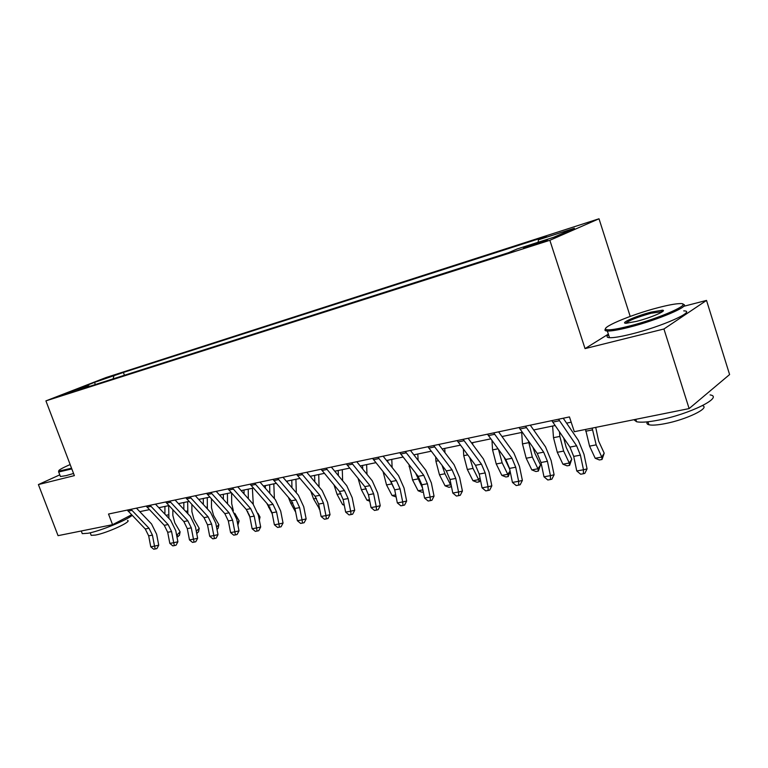 <?xml version="1.0" encoding="UTF-8"?>
<svg xmlns="http://www.w3.org/2000/svg" width="768" height="768" viewBox="0 0 768 768"><rect width="100%" height="100%" fill="white"/><g stroke="black" fill="none" stroke-linecap="round" stroke-linejoin="round"><path stroke-width="1.15" d="M61.392 395.645L73.699 391.018L61.392 395.645M599.011 218.774L105.965 377.558L45.917 400.877L549.85 240.298L599.011 218.774L630.192 316.406M608.362 334.118L585.043 348.614L663.936 328.992L706.522 300.413L683.635 306.326M706.522 300.413L729.6 374.554L689.126 408.586L663.936 328.992M689.126 408.586L574.31 431.702L569.453 416.918L108.518 514.032L112.56 524.688L131.616 514.79M542.995 241.027L523.498 248.122L534.211 244.848L547.766 239.645L542.995 241.027L543.226 241.747M538.147 242.256L538.426 239.818L546.442 236.371L123.389 372.442L124.435 375.264M538.426 239.818L574.416 228.259L553.786 237.254L517.181 248.957L508.493 252.701L78.806 389.818L88.906 385.882L69.667 392.035L94.637 382.33L123.389 372.442M59.798 474.845L38.4 484.57L58.051 535.661L112.56 524.688M38.4 484.57L74.371 475.622L45.917 400.877M585.043 348.614L549.85 240.298M139.766 511.642L149.386 509.645M158.822 507.696L168.912 505.603M178.454 503.616L189.043 501.427M198.701 499.421L209.818 497.117M219.59 495.091L231.245 492.672M241.142 490.618L253.382 488.083M263.405 486.01L276.259 483.341M286.397 481.238L299.904 478.435M310.166 476.314L324.355 473.366M334.752 471.216L349.67 468.115M360.192 465.936L375.878 462.682M386.534 460.474L403.037 457.056M413.856 454.838L431.203 451.21M442.138 448.944L460.416 445.152M471.504 442.858L490.752 438.864M501.984 436.531L522.278 432.326M533.664 429.965L555.053 425.53M566.592 423.139L571.181 422.189M113.866 376.157L113.078 378.883M89.674 386.352L88.906 385.882M94.637 382.33L95.232 384.576M558.528 419.222L576.624 445.805L580.406 455.146L583.488 469.766L587.069 468.893L583.997 454.33L578.362 440.381L563.242 418.234M551.818 420.634L569.933 447.101L573.706 456.394L576.768 470.966L583.488 469.766L583.363 473.75L580.675 474.221L576.768 470.966M587.069 468.893L584.794 473.386L583.363 473.75M595.728 427.392L598.608 441.043L604.205 453.197L602.035 459.485L599.395 459.965L595.2 458.266L589.565 446.131L585.562 429.437M595.2 458.266L601.805 457.056L596.179 444.864L592.157 428.112M602.035 459.485L601.805 457.056L604.205 453.197M525.475 426.182L543.677 452.16L547.44 461.299L550.435 475.651L554.102 474.758L551.117 460.483L545.501 446.813L530.285 425.174M519.024 427.546L537.235 453.398L540.998 462.509L543.984 476.803L550.435 475.651L550.397 479.539L547.814 479.99L543.984 476.803M554.102 474.758L551.866 479.174L550.397 479.539M493.699 432.883L511.978 458.275L515.722 467.232L518.65 481.306L522.384 480.413L519.475 466.397L513.878 453.005L498.605 431.846M487.488 434.189L505.776 459.466L509.53 468.394L512.438 482.419L518.65 481.306L518.678 485.107L516.192 485.549L512.438 482.419M522.384 480.413L520.176 484.742L518.678 485.107M463.114 439.325L481.459 464.16L485.194 472.934L488.045 486.758L491.846 485.846L489.014 472.09L483.437 458.966L468.106 438.278M457.142 440.582L475.498 465.302L479.222 474.048L482.054 487.824L488.045 486.758L488.141 490.474L485.75 490.896L482.054 487.824M491.846 485.846L489.667 490.109L488.141 490.474M563.683 438.048L566.17 447.302L571.766 459.206L569.606 465.389L567.062 465.85L562.915 464.189L557.29 452.294L553.498 437.693L552.614 426.038M562.915 464.189L569.28 463.027L563.645 451.085L559.843 436.416L559.498 431.971M569.606 465.389L569.28 463.027L571.766 459.206M532.944 447.36L534.931 453.341L540.528 465.005L538.368 471.072L535.92 471.514L531.821 469.901L526.195 458.237L522.47 443.904L521.683 432.451M531.821 469.901L537.946 468.778L532.32 457.066L528.47 441.053M538.368 471.072L537.946 468.778L540.528 465.005M503.846 456.806L509.664 469.056M510.182 471.542L508.272 476.554L505.91 476.986L501.85 475.392L496.234 463.968L492.566 449.894L491.99 440.554M501.85 475.392L507.763 474.317L502.147 462.835L498.528 449.52M508.272 476.554L507.763 474.317L510.077 471.053M433.67 445.526L452.064 469.824L455.779 478.435L458.554 492.01L462.422 491.088L459.648 477.581L454.109 464.707L438.73 444.461M427.91 446.736L446.314 470.928L450.019 479.51L452.784 493.037L458.554 492.01L458.726 495.638L456.413 496.051L452.784 493.037M462.422 491.088L460.272 495.274L458.726 495.638M480.432 479.923L479.242 481.834L476.957 482.246L472.954 480.701L467.347 469.488L463.738 455.664L463.363 449.098M472.954 480.701L478.646 479.654L473.04 468.403L469.738 457.603M472.637 442.618L472.752 444.538M479.242 481.834L478.646 479.654L480 477.83M628.8 326.189C659.702 318.528 695.002 302.659 679.565 303.629C675.034 303.792 667.939 305.126 658.282 307.632C630.23 314.794 597.197 328.963 607.219 329.75C610.771 330.096 617.971 328.906 628.8 326.189M682.867 304.339C692.582 305.222 657.629 320.198 628.723 327.36C618.442 329.942 611.328 331.162 607.363 331.037L606.605 330.979C604.81 330.73 604.464 330.029 605.587 328.867M636.442 321.379L626.285 323.242C618.931 323.568 636.134 315.917 651.178 312.106L662.458 310.186C667.824 310.426 650.774 317.798 636.442 321.379M662.525 311.626L651.11 313.229C637.19 317.155 628.781 320.496 625.901 323.242M710.093 394.896C724.234 397.037 689.29 414.365 658.397 420.134C648.038 422.141 640.771 422.669 636.586 421.738L633.859 419.712M710.198 390.874L704.87 395.347M702.48 405.648C710.659 407.875 686.064 419.76 664.781 423.686C657.274 425.117 651.984 425.472 648.912 424.762C646.925 424.234 646.426 423.264 647.405 421.843M683.722 310.886C697.286 310.8 661.546 326.736 630.902 334.176C620.621 336.71 613.488 337.891 609.514 337.699C606.624 337.488 606.298 336.47 608.534 334.666M70.157 464.554C61.584 468.307 57.84 470.496 58.925 471.11L71.549 468.221M71.808 468.902L58.714 472.003L58.733 471.034M132.144 515.338C127.027 520.099 100.262 531.034 88.118 533.251L82.272 533.645L81.85 532.531M127.536 520.416C132.48 521.357 107.136 533.011 95.434 535.085L91.171 535.344L90.854 534.518M73.555 473.482L66.125 475.613L60.442 476.525L60.163 475.795M405.302 451.507L423.725 475.286L427.421 483.734L430.128 497.069L434.045 496.147L431.347 482.87L425.827 470.246L410.429 450.422M399.754 452.678L418.176 476.362L421.862 484.771L424.56 498.058L430.128 497.069L430.358 500.63L428.131 501.014L424.56 498.058M434.045 496.147L431.923 500.256L430.358 500.63M377.942 457.267L396.384 480.557L400.061 488.851L402.701 501.946L406.666 501.024L404.026 487.978L398.544 475.584L383.126 456.173M372.586 458.4L391.027 481.594L394.704 489.85L397.334 502.906L402.701 501.946L402.989 505.43L400.838 505.814L397.334 502.906M406.666 501.024L404.573 505.056L402.989 505.43M351.552 462.826L369.994 485.645L373.642 493.786L376.234 506.659L380.237 505.728L377.654 492.912L372.211 480.739L356.774 461.731M346.378 463.92L364.819 486.643L368.467 494.755L371.05 507.581L376.234 506.659L376.56 510.077L374.486 510.442L371.05 507.581M380.237 505.728L378.163 509.702L376.56 510.077M326.064 468.202L344.506 490.56L348.134 498.557L350.659 511.21L354.701 510.278L352.186 497.674L346.762 485.722L331.334 467.088M321.072 469.248L339.504 491.52L343.133 499.488L345.648 512.102L350.659 511.21L351.043 514.56L349.037 514.915L345.648 512.102M354.701 510.278L352.656 514.186L351.043 514.56M301.44 473.386L319.862 495.312L323.472 503.165L325.949 515.606L330.019 514.675L327.552 502.282L322.166 490.541L306.749 472.262M296.621 474.403L315.043 496.243L318.643 504.067L321.101 516.47L325.949 515.606L326.371 518.899L324.432 519.235L321.101 516.47M330.019 514.675L328.003 518.515L326.371 518.899M451.469 486.605L449.021 487.334L445.056 485.818L439.469 474.816L435.917 461.242L435.706 457.094M445.056 485.818L450.557 484.81L444.96 473.77L442.09 465.418M444.749 448.406L444.97 452.669M451.219 486.941L450.989 484.243M423.341 492.01L422.045 492.25L418.118 490.762L412.55 479.962L408.96 464.611M418.118 490.762L422.899 489.878M422.525 488.016L415.555 473.011M417.811 453.994L418.109 460.31M396.134 496.963L392.093 495.533L386.534 484.934L383.098 471.686M392.093 495.533L395.712 494.87M394.666 489.686L390.144 480.48M387.869 462.144L387.792 460.214M391.786 459.389L392.122 467.501M369.763 501.206L366.931 500.15L361.392 489.744L358.109 478.435M366.931 500.15L369.466 499.69M362.717 469.046L362.592 465.437M366.624 464.602L366.979 474.298M344.285 505.238L342.595 504.614L337.075 494.39L334.022 484.954M342.595 504.614L344.102 504.336M338.371 475.594L338.218 470.496M342.288 469.651L342.634 480.739M277.651 478.397L296.045 499.901L299.626 507.619L302.045 519.859L306.144 518.928L303.734 506.736L298.387 495.197L282.989 477.274M272.986 479.376L291.37 500.803L294.95 508.493L297.36 520.694L302.045 519.859L302.515 523.085L300.634 523.411L297.36 520.694M306.144 518.928L304.147 522.71L302.515 523.085M318.73 474.538L319.066 486.854M319.651 509.165L313.546 498.893L310.8 491.261M319.027 508.934L319.584 508.838M314.794 481.795L314.63 475.382M254.63 483.245L272.995 504.346L276.557 511.93L278.918 523.978L283.046 523.046L280.685 511.046L275.366 499.699L259.997 482.112M250.118 484.195L268.474 505.219L272.035 512.774L274.387 524.784L278.918 523.978L279.427 527.146L277.613 527.462L274.387 524.784M283.046 523.046L281.078 526.762L279.427 527.146M295.92 479.261L296.314 492.787M295.67 512.141L290.755 503.251L288.422 497.395M291.955 487.709L291.792 480.115M287.338 482.342L287.318 481.046M232.358 487.939L250.685 508.646L254.218 516.106L256.531 527.962L260.678 527.03L258.365 515.213L253.085 504.067L237.754 486.806M227.99 488.861L246.307 509.491L249.84 516.922L252.144 528.749L256.531 527.962L257.078 531.072L255.322 531.379L252.144 528.749M260.678 527.03L258.73 530.688L257.078 531.072M273.811 483.85L274.387 498.576M280.819 511.699L281.309 514.214M272.237 513.83L266.87 503.395M269.808 493.344L269.674 484.704M265.373 488.266L265.325 485.606M210.797 492.48L229.075 512.813L232.579 520.147L234.854 531.821L239.011 530.89L236.746 519.254L231.504 508.291L216.202 491.338M206.563 493.373L224.832 513.638L228.336 520.944L230.592 532.579L234.854 531.821L235.421 534.874L233.722 535.171L230.592 532.579M239.011 530.89L237.091 534.49L235.421 534.874M252.394 488.294L253.277 504.278M257.923 513.293L260.026 517.027L259.354 520.272M249.494 515.472L246.173 509.347M248.342 498.72L248.227 489.149M244.061 493.91L244.022 490.022M258.941 518.17L260.026 517.027M189.907 496.886L208.128 516.854L211.613 524.064L213.84 535.565L218.006 534.634L215.798 523.181L210.586 512.39L195.331 495.744M185.808 497.75L204.019 517.651L207.504 524.832L209.712 536.294L213.84 535.565L214.445 538.56L212.794 538.848L209.712 536.294M218.006 534.634L216.115 538.176L214.445 538.56M231.619 493.085L231.706 503.683L233.357 510.71M234.797 513.293L239.136 520.896L237.888 525.13M227.53 503.894L227.434 493.469M223.382 499.296L223.354 494.314M237.418 522.701L239.136 520.896M169.661 501.149L187.824 520.771L191.29 527.866L193.469 539.194L197.645 538.262L195.475 526.973L190.31 516.355L175.094 500.006M165.686 501.984L183.84 521.539L187.296 528.614L189.466 539.904L193.469 539.194L194.102 542.131L192.499 542.41L189.466 539.904M197.645 538.262L195.773 541.757L194.102 542.131M211.459 498.931L211.498 507.706L213.542 515.405L218.87 524.659L218.15 528.298L217.008 529.469M207.379 508.886L207.264 497.645M203.318 504.451L203.299 498.47M216.547 527.05L218.87 524.659M150.029 505.286L168.134 524.563L171.571 531.552L173.702 542.707L177.898 541.776L175.766 530.659L170.63 520.214L155.472 504.134M146.179 506.093L164.266 525.312L167.693 532.272L169.824 543.398L173.702 542.707L174.365 545.597L172.81 545.875L169.824 543.398M177.898 541.776L176.035 545.222L174.365 545.597M191.885 504.499L191.885 511.613L193.901 519.197L199.21 528.307L198.509 531.888L196.685 533.27M187.843 513.715L187.68 501.706M183.83 509.395L183.84 502.502M196.301 531.245L199.21 528.307M196.464 532.09L197.242 533.174M130.982 509.299L149.021 528.25L152.429 535.133L154.522 546.125L158.726 545.194L156.634 534.24L151.536 523.949L136.435 508.147M127.248 510.086L145.267 528.979L148.675 535.834L150.758 546.797L154.522 546.125L155.213 548.966L153.706 549.226L150.758 546.797M158.726 545.194L156.893 548.592L155.213 548.966M172.858 509.818L172.838 515.405L174.826 522.874L180.106 531.85L179.424 535.382L176.957 536.861M176.611 535.066L176.438 534.202M168.912 518.39L168.672 505.651M164.899 514.128L164.938 506.419M178.157 536.65L176.918 535.008L180.106 531.85M537.254 243.85L536.966 242.957M576.624 445.805L569.933 447.101M580.406 455.146L573.706 456.394M559.43 420.72L552.71 422.131M589.565 446.131L596.179 444.864M585.715 431.232L592.301 429.917M543.677 452.16L537.235 453.398M547.44 461.299L540.998 462.509M526.378 427.651L519.917 429.005M511.978 458.275L505.776 459.466M515.722 467.232L509.53 468.394M494.602 434.314L488.39 435.619M481.459 464.16L475.498 465.302M485.194 472.934L479.222 474.048M464.016 440.726L458.045 441.984M557.29 452.294L563.645 451.085M553.498 437.693L559.843 436.416M526.195 458.237L532.32 457.066M522.47 443.904L528.586 442.675M496.234 463.968L502.147 462.835M492.566 449.894L498 448.8M452.064 469.824L446.314 470.928M455.779 478.435L450.019 479.51M434.573 446.899L428.822 448.109M467.347 469.488L473.04 468.403M463.738 455.664L467.693 454.877M423.725 475.286L418.176 476.362M427.421 483.734L421.862 484.771M406.205 452.851L400.656 454.013M396.384 480.557L391.027 481.594M400.061 488.851L394.704 489.85M378.845 458.582L373.488 459.706M369.994 485.645L364.819 486.643M373.642 493.786L368.467 494.755M352.454 464.122L347.28 465.206M344.506 490.56L339.504 491.52M348.134 498.557L343.133 499.488M326.966 469.459L321.974 470.515M319.862 495.312L315.043 496.243M323.472 503.165L318.643 504.067M302.342 474.624L297.523 475.642M439.469 474.816L444.96 473.77M435.917 461.242L438.49 460.723M412.55 479.962L417.859 478.954M409.056 466.618L410.342 466.358M386.534 484.934L391.67 483.955M361.392 489.744L366.298 488.803M337.075 494.39L340.982 493.651M296.045 499.901L291.37 500.803M299.626 507.619L294.95 508.493M278.544 479.616L273.878 480.595M313.546 498.893L316.502 498.326M272.995 504.346L268.474 505.219M276.557 511.93L272.035 512.774M255.523 484.445L251.011 485.386M290.755 503.251L292.838 502.848M250.685 508.646L246.307 509.491M254.218 516.106L249.84 516.922M233.251 489.11L228.883 490.032M268.675 507.466L269.933 507.226M229.075 512.813L224.832 513.638M232.579 520.147L228.336 520.944M211.68 493.632L207.456 494.525M247.267 511.555L247.757 511.469M208.128 516.854L204.019 517.651M211.613 524.064L207.504 524.832M190.79 498.019L186.691 498.874M226.838 503.117L227.51 502.982M187.824 520.771L183.84 521.539M191.29 527.866L187.296 528.614M170.544 502.262L166.57 503.098M205.93 507.302L207.293 507.034M168.134 524.563L164.266 525.312M171.571 531.552L167.693 532.272M150.902 506.381L147.053 507.187M185.664 511.363L187.68 510.96M149.021 528.25L145.267 528.979M152.429 535.133L148.675 535.834M131.856 510.374L128.112 511.152M166.003 515.299L168.634 514.781M609.514 337.699L607.363 331.037M661.478 311.386L661.718 312.163M647.962 421.786L648.912 424.762M636.586 421.738L635.798 419.318M661.834 311.414L662.458 310.186M607.219 329.75L606.605 330.979M60.442 476.525L58.714 472.003M90.202 532.8L91.171 535.344M82.272 533.645L81.254 530.986M58.925 471.11L58.531 471.974"/></g></svg>
